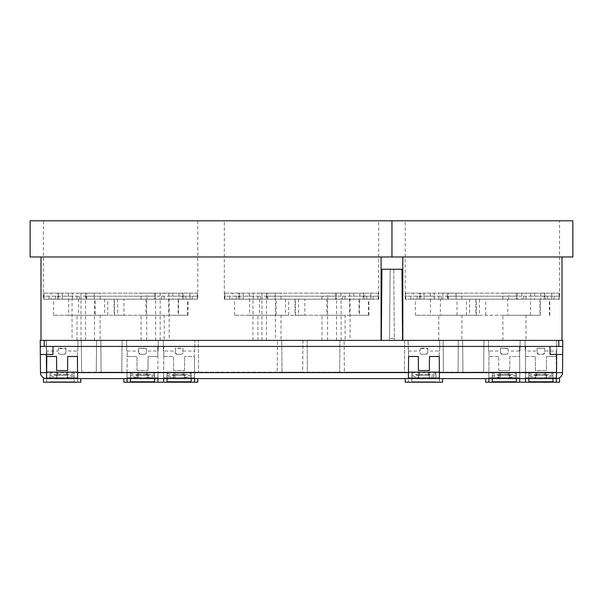 <?xml version="1.0" encoding="UTF-8"?>
<svg xmlns="http://www.w3.org/2000/svg" width="603" height="603" viewBox="0 0 603 603"><rect width="100%" height="100%" fill="white"/><g stroke="black" fill="none" stroke-linecap="round" stroke-linejoin="round"><path stroke-width="0.45" stroke-dasharray="3.02 2.26" d="M158.265 340.394L158.167 351.044L158.265 340.394L126.698 340.394L126.788 351.044L127.233 351.044L126.788 351.044L126.698 340.394L158.265 340.394M194.905 340.394L163.277 340.394L163.375 351.044L163.812 351.044L163.375 351.044L163.277 340.394L194.905 340.394L194.807 351.044L194.905 340.394M163.812 351.044L163.571 378.586L163.858 346.424L519.545 346.424L163.858 346.424L163.767 356.471L173.513 356.471L163.767 356.471L163.812 351.044L175.269 351.044L175.269 348.21L182.913 348.481L182.913 352.657L182.913 348.21L175.269 348.21M182.913 351.044L194.807 351.044L194.37 351.044L194.415 356.471L184.669 356.471L194.415 356.471L194.611 378.586L194.55 372.149L163.632 372.149L194.55 372.149L194.37 351.044M520.118 340.394L520.027 351.044L520.118 340.394L488.498 340.394L488.588 351.044L489.033 351.044L488.588 351.044L488.498 340.394L520.118 340.394M556.705 340.394L525.077 340.394L525.175 351.044L525.612 351.044L525.175 351.044L525.077 340.394L556.705 340.394L556.607 351.044L556.705 340.394M537.069 351.044L537.069 348.21L544.713 348.481L544.713 352.657L543.099 354.262L538.683 354.262L537.069 352.657L537.069 351.044L525.612 351.044L525.567 356.471L535.313 356.471L525.567 356.471L525.658 346.424L562.75 346.424L562.674 354.466L550.072 354.466L549.989 346.424L562.75 346.424L562.803 340.394L562.554 368.712L562.712 350.433M138.69 348.481L138.69 352.657A1.605 1.605 0 0 0 140.295 354.262L144.72 354.262A1.605 1.605 0 0 0 146.325 352.657L144.72 354.262L140.295 354.262L138.69 352.657L138.69 348.21L146.325 348.481L146.325 352.657L146.325 351.044L157.782 351.044L157.835 356.471L157.745 346.424L53.004 346.424L52.928 354.466L46.356 354.466L52.928 354.466L53.004 346.424L549.996 346.424L550.072 354.466L556.644 354.466L556.486 372.609L556.215 356.471L546.469 356.471L556.215 356.471L556.17 351.044L556.607 351.044L544.713 351.044L544.713 348.21L537.069 348.21M552.951 375.277L552.951 377.772L552.951 375.277L528.831 375.277L528.831 377.772L528.831 372.149L525.356 372.149L556.426 372.149L556.373 377.727L556.426 372.149L552.951 372.149L552.951 377.772L552.951 372.149L528.831 372.149L528.831 376.046L535.464 377.538L535.464 378.586L536.73 378.586L536.836 372.149L546.19 372.149L536.836 372.149M516.372 375.232L516.372 377.772L516.372 375.232L492.252 375.232L492.252 377.772L492.252 372.149L488.777 372.149L488.822 377.772L519.794 377.772L519.839 372.149L519.696 378.586L525.447 378.586L525.356 372.149L525.409 377.772L556.373 377.727L556.486 378.586L556.35 372.149L525.432 372.149L525.371 378.586L519.824 378.586L519.582 351.044L508.125 351.044L508.125 348.21L500.49 348.21L508.125 348.481L508.125 351.044M435.223 372.202L412.595 372.202L439.444 372.149L439.353 378.586L405.246 378.586L408.389 378.586L408.45 372.149L439.368 372.149L439.429 378.586L442.572 378.586L439.353 378.586L439.353 382.204L439.353 377.772L408.465 377.772L408.465 382.204L408.465 377.772L411.849 377.772L411.849 372.149L411.849 378.586L435.969 378.586L435.969 372.149L435.969 376.046L429.336 377.538L429.336 378.586L435.969 378.586L411.849 378.586L418.482 378.586L418.482 377.538L411.849 376.046M191.151 375.277L191.151 377.772L191.151 375.277L167.031 375.277L167.031 377.772L167.031 372.149L163.556 372.149L194.626 372.149L194.573 377.772L194.626 372.149L191.151 372.149L191.151 377.772L191.151 372.149L167.031 372.149L167.031 376.046L173.664 377.538L173.664 378.586L167.031 378.586L167.031 376.046M52.928 354.466L53.011 346.424L40.25 346.424L40.484 372.609A6.03 6.03 0 0 0 46.514 378.586A6.03 6.03 0 0 1 43.491 377.772A6.03 6.03 0 0 0 46.514 378.586L126.992 378.586L127.052 372.149L157.971 372.149L157.896 378.586L163.647 378.586L163.556 372.149L163.609 377.772L194.573 377.772L194.535 378.586L488.792 378.586L489.033 351.044L500.49 351.044L500.49 348.21M50.049 375.239L50.049 377.772L50.049 374.553L50.049 375.239L74.169 375.239L74.169 377.772L74.169 372.149L77.644 372.149L77.591 377.772L46.627 377.772L46.514 378.586L46.65 372.149L77.568 372.149L77.629 378.586L80.772 378.586L46.665 378.586L46.665 382.204L46.665 377.772L77.591 377.772L77.644 372.149L46.574 372.149L46.295 340.394L46.627 377.772L46.574 372.149L50.049 372.149L50.049 377.772L50.049 372.149L73.423 372.149L50.795 372.202M418.655 372.149L429.163 372.149L429.276 378.586L418.542 378.586L418.61 372.149L429.163 372.149M411.849 375.239L411.849 377.772L411.849 374.553L411.849 375.239L435.969 375.239L435.969 377.772L435.969 376.046M435.969 375.239L435.969 378.586M429.336 377.538L429.298 374.953L429.298 375.737L428.469 374.131L419.349 374.131L418.55 374.945L418.61 372.149L418.52 375.729L419.311 375.315L419.349 374.131L418.52 375.737L418.52 374.953L418.482 377.538M147.765 372.149L147.901 375.933L146.717 375.315L146.672 374.131L147.901 375.948L147.901 374.953L147.939 377.538L154.572 376.046L154.572 377.772L154.572 375.232L154.572 378.586L147.878 378.586L147.765 372.149L137.25 372.149L137.137 378.586L130.452 378.586L130.452 376.046L137.085 377.538L137.085 378.586M137.137 378.586L147.878 378.586M154.572 375.232L130.452 375.232L130.452 377.772L130.452 372.149L130.452 376.046M130.452 375.232L130.452 378.586L154.572 378.586L130.452 378.586L130.452 381.797L154.572 381.797L154.572 378.269L130.452 378.269M167.031 375.277L167.031 378.586L191.151 378.586L167.031 378.586L167.031 381.797L191.151 381.797L191.151 378.586L184.518 378.586L184.518 377.538L191.151 376.046M184.518 378.586L184.352 372.149L173.83 372.149L173.664 378.586M173.724 378.586L184.458 378.586M184.352 372.149L173.83 372.149M173.664 377.538L173.702 374.953L173.702 375.948L174.923 374.131L174.991 372.149M183.297 375.315L183.252 374.131L174.93 374.131L174.885 375.315L183.297 375.315L184.48 375.948L184.39 372.149L184.458 375.337L183.252 374.207L184.48 375.948L184.48 374.953L184.518 377.538M157.896 382.204L157.896 377.772L130.452 377.772L154.572 377.772L154.572 372.149L154.572 376.046M137.085 377.538L137.115 374.953L137.115 375.948L138.343 374.131L146.672 374.131L147.871 375.322L147.803 372.149L137.25 372.149M147.939 378.586L147.939 377.538M56.855 372.149L67.363 372.149L67.476 378.586L56.742 378.586L56.81 372.149L67.363 372.149M73.423 372.202L74.169 372.149L74.169 376.046L67.536 377.538L67.536 378.586L74.169 378.586L74.169 376.046M74.169 375.239L74.169 378.586L50.049 378.586L74.169 378.586L74.169 381.797L74.169 378.586M67.536 377.538L67.498 374.953L67.498 375.737L66.669 374.131L57.549 374.131L56.75 374.945L56.81 372.149L56.72 375.729L57.511 375.315L57.549 374.131L56.72 375.737L56.72 374.953L56.682 377.538L50.049 376.046M46.665 377.772L74.169 377.772L50.049 377.772L50.049 378.586L56.682 378.586L56.682 377.538M52.936 354.466L40.318 354.466L46.356 354.466L40.326 354.466L40.446 368.712L40.197 340.394L40.25 346.424L53.011 346.424M412.595 372.202L408.374 372.149L408.427 377.772L408.374 372.149L439.444 372.149L439.391 377.772L408.465 377.772M65.931 348.624L65.931 352.657A1.605 1.605 0 0 1 64.317 354.262L59.901 354.262A1.605 1.605 0 0 1 58.287 352.657L59.901 354.262L64.317 354.262L65.931 352.657L65.931 351.044L77.388 351.044L77.433 356.471L67.687 356.471L67.566 370.544L56.652 370.544L56.531 356.471L46.785 356.471L46.295 340.394L77.923 340.394L77.825 351.044L77.388 351.044L77.825 351.044L77.923 340.394L46.295 340.394L46.393 351.044L58.287 351.044L58.287 348.21L65.931 348.21L65.931 348.624L58.287 348.624L58.287 351.044M40.25 346.424L157.745 346.424L158.024 378.586L163.571 378.586L158.024 378.586L157.971 372.149L126.977 372.149L127.067 378.586L157.896 378.586M126.977 372.149L127.022 377.772L157.933 377.772L157.986 372.149L126.977 372.149M508.517 375.315L500.106 375.315L498.915 375.948L500.143 374.131L508.472 374.131L509.671 375.322L509.603 372.149L499.013 372.149L509.603 372.149L509.701 375.933L508.517 375.315L508.472 374.131L509.701 375.948L509.701 374.953L509.739 377.538L516.372 376.046L516.372 377.772L516.372 372.149L519.839 372.149L488.777 372.149L488.867 378.586L519.696 378.586M489.033 351.044L488.852 372.149L519.771 372.149L488.852 372.149L488.792 378.586L485.649 378.586L488.867 378.586M277.192 372.149L101.116 372.149L277.192 372.149L277.47 340.394L277.192 372.149M344.388 372.149L483.659 372.149L344.388 372.149L344.109 340.394L344.388 372.149M121.806 372.149L122.085 340.394L121.806 372.149L46.574 372.149L121.806 372.149M483.659 372.149L483.938 340.394L483.659 372.149M302.97 340.394L302.691 372.149L198.591 372.149L302.691 372.149L302.97 340.394L198.312 340.394L198.591 372.149L198.312 340.394L302.97 340.394M508.359 372.149L508.472 378.586L500.143 378.586L500.256 372.149M516.372 376.046L516.372 372.149L492.252 372.149L492.252 376.046L498.885 377.538L498.885 378.586L500.143 378.586M492.252 375.232L492.252 376.046M528.831 375.277L528.831 376.046M544.946 372.149L545.052 378.586L536.73 378.586M56.72 374.953L50.049 373.453M57.511 375.315L66.707 375.315L67.498 375.737L67.408 372.149L67.468 374.945L66.669 374.131L66.707 375.315M74.169 373.453L67.498 374.953M418.52 374.953L411.849 373.453M419.311 375.315L428.507 375.315L429.298 375.737L429.208 372.149L429.268 374.945L428.469 374.131L428.507 375.315M435.969 373.453L429.298 374.953M545.097 375.315L545.052 374.131L536.73 374.131L536.685 375.315L545.097 375.315L546.28 375.948L546.19 372.149L546.258 375.337L545.052 374.207L546.28 375.948L546.28 374.953L552.951 373.453M536.685 375.315L535.502 375.948L536.723 374.131L536.791 372.149M528.831 373.453L535.502 374.953L535.502 375.948L535.592 372.149L535.524 375.322L536.723 374.131M535.464 377.538L535.502 374.953M546.28 374.953L546.318 377.538L552.951 376.046M545.052 378.586L546.318 378.586L546.318 377.538M184.48 374.953L191.151 373.453M174.885 375.315L173.702 375.948L173.792 372.149L173.724 375.322L174.923 374.131M167.031 373.453L173.702 374.953M509.701 374.953L516.372 373.453M508.472 374.214L500.143 374.214L498.915 375.948L498.915 374.953L492.252 373.453M498.885 377.538L498.915 374.953M508.472 378.586L509.739 378.586L509.739 377.538M147.901 374.953L154.572 373.453M146.717 375.315L138.306 375.315L137.115 375.948L137.213 372.149L137.145 375.322L138.343 374.131L138.306 375.315M130.452 373.453L137.115 374.953M307.131 340.394L307.402 372.149L339.677 372.149L339.956 340.394L339.677 372.149L307.402 372.149L307.131 340.394L339.956 340.394L307.131 340.394M556.335 382.204L556.335 377.772L528.831 377.772L552.951 377.772L552.951 378.586L528.831 378.586L528.831 377.772L528.831 378.33M552.951 377.772L552.951 378.33M546.318 378.586L528.831 378.586L528.831 381.797L552.951 381.797L552.951 378.586L535.464 378.586M509.739 378.586L492.252 378.586L492.252 377.772L492.252 378.586L516.372 378.586L516.372 377.772L516.372 381.797L492.252 381.797L492.252 378.586L498.885 378.586M411.849 377.772L435.969 377.772L411.849 377.772L411.849 381.797L411.849 378.586M154.572 377.772L154.572 378.269M194.535 382.204L194.535 377.772L167.031 377.772L191.151 377.772L191.151 378.586L167.031 378.33M191.151 377.772L191.151 378.33M50.049 377.772L50.049 378.586M556.358 372.609L556.486 378.586A6.03 6.03 0 0 0 559.509 377.772A6.03 6.03 0 0 1 556.486 378.586L556.486 372.609L562.516 372.609L562.674 354.466L556.644 354.466M519.582 351.044L520.027 351.044L519.582 351.044L519.635 356.471L509.889 356.471L509.769 370.544L509.889 356.471L519.635 356.471L519.545 346.424L519.824 378.586L525.371 378.586L525.658 346.424L562.75 346.424L562.803 340.394L394.362 340.394L394.347 338.343L389.553 338.343L389.538 340.394L390.156 269.24L389.538 340.394L344.109 340.394L483.938 340.394L394.362 340.394L404.688 340.394L404.409 372.149L282.016 372.149L404.409 372.149L404.688 340.394L281.737 340.394L282.016 372.149L281.737 340.394L402.6 340.394L401.982 269.24L381.918 269.24L381.3 340.394L40.197 340.394L40.476 372.149M516.372 377.772L488.867 377.772L488.867 382.204M525.447 378.586L556.335 378.586M77.553 378.586L77.553 382.204L77.553 378.586M163.647 378.586L194.535 378.586M427.731 348.624L427.731 352.657A1.605 1.605 0 0 1 426.117 354.262L421.701 354.262A1.605 1.605 0 0 1 420.087 352.657L421.701 354.262L426.117 354.262L427.731 352.657L427.731 351.044L439.188 351.044L439.233 356.471L429.487 356.471L429.366 370.544L418.452 370.544L418.331 356.471L408.585 356.471L408.095 340.394L408.193 351.044L420.087 351.044L420.087 348.21L427.731 348.21L427.731 348.624L420.087 348.624L420.087 351.044M408.095 340.394L439.723 340.394L439.625 351.044L439.188 351.044L439.625 351.044L439.723 340.394L408.095 340.394M427.731 351.044L427.731 348.21M65.931 351.044L65.931 348.21M157.782 351.044L158.167 351.044L157.782 351.044L157.971 372.149L127.052 372.149L127.233 351.044L138.69 351.044M146.325 351.044L146.325 348.21L138.69 348.21M173.634 370.544L173.513 356.471L173.634 370.544L184.548 370.544L173.634 370.544M184.548 370.544L184.669 356.471L184.548 370.544M175.269 348.481L175.269 352.657A1.605 1.605 0 0 0 176.883 354.262L181.299 354.262A1.605 1.605 0 0 0 182.913 352.657L181.299 354.262L176.883 354.262L175.269 352.657L175.269 351.044M158.024 378.586L126.992 378.586L127.188 356.471L136.926 356.471L127.188 356.471L127.233 351.044M137.054 370.544L136.926 356.471L137.054 370.544L147.969 370.544L137.054 370.544M147.969 370.544L148.089 356.471L157.835 356.471L148.089 356.471L147.969 370.544M498.854 370.544L509.769 370.544L498.854 370.544L498.726 356.471L498.854 370.544M498.726 356.471L488.988 356.471L498.726 356.471M500.49 348.481L500.49 352.657A1.605 1.605 0 0 0 502.095 354.262L506.52 354.262A1.605 1.605 0 0 0 508.125 352.657L506.52 354.262L502.095 354.262L500.49 352.657L500.49 351.044M537.069 348.481L537.069 352.657A1.605 1.605 0 0 0 538.683 354.262L543.099 354.262A1.605 1.605 0 0 0 544.713 352.657L544.713 351.044M535.313 356.471L535.434 370.544L546.348 370.544L546.469 356.471L546.348 370.544L535.434 370.544L535.313 356.471M556.365 372.149L462.916 372.149L556.365 372.149L556.644 340.394L556.365 372.149M458.092 372.149L443.409 372.149L458.092 372.149L458.37 340.394L458.092 372.149M462.637 340.394L462.916 372.149L462.637 340.394L556.644 340.394L462.637 340.394M443.13 340.394L443.409 372.149L443.13 340.394L458.37 340.394L443.13 340.394M100.837 340.394L101.116 372.149L100.837 340.394L277.47 340.394L100.837 340.394M96.292 372.149L81.609 372.149L96.292 372.149L96.57 340.394L96.292 372.149M81.33 340.394L81.609 372.149L81.33 340.394L96.57 340.394L81.33 340.394M381.3 340.394L381.918 269.24L381.3 340.394L389.538 340.394L390.156 269.24L393.744 269.24L394.362 340.394L393.744 269.24L401.982 269.24L381.918 269.24L390.156 269.24L389.553 338.343L394.347 338.343L393.744 269.24L394.362 340.394L402.6 340.394L401.982 269.24L402.6 340.394M122.085 340.394L46.295 340.394L122.085 340.394M58.287 348.21L58.287 348.624M420.087 348.21L420.087 348.624M40.318 354.466L40.288 350.456M550.072 354.466L562.682 354.466M556.17 351.044L556.35 372.149L525.432 372.149L525.612 351.044M46.83 351.044L46.785 356.471M77.433 356.471L77.388 351.044M408.63 351.044L408.585 356.471M439.233 356.471L439.188 351.044M562.516 372.609A6.03 6.03 0 0 1 556.486 378.586A6.03 6.03 0 0 0 562.516 372.609M562.803 340.394L562.554 368.712M50.049 381.797L74.169 381.797L50.049 381.797M411.849 381.797L435.969 381.797L411.849 381.797M157.896 377.772L127.067 377.772L127.067 382.204M197.754 378.586L197.754 382.204L123.849 382.204L123.849 378.586L127.067 378.586M126.992 378.586L123.849 378.586M194.535 377.772L163.647 377.772L163.647 382.204M80.772 378.586L80.772 382.204L43.446 382.204L43.491 377.772M559.509 377.772L559.554 382.204L485.649 382.204L485.649 378.586M556.335 377.772L525.447 377.772L525.447 382.204M519.696 382.204L519.696 377.772M405.246 378.586L405.246 382.204L442.572 382.204L442.572 378.586M526.208 372.149L526.208 373.355L526.208 372.149M559.584 299.186L405.216 299.186L559.584 299.186L559.584 220.796L405.216 220.796L559.584 220.796M479.468 299.186L549.8 299.186L415.414 299.186L479.468 299.186L479.468 315.271L507.786 315.271L507.786 299.186M539.949 299.186L539.949 315.271L415.414 315.271L440.363 315.271L440.363 299.186M415.414 315.271L415.414 299.186M530.512 315.271L530.512 299.186M475.888 299.186L475.888 315.271M507.786 315.271L539.949 315.271M549.386 315.271L549.386 299.186M391.95 256.976L572.85 256.976L572.85 220.796L391.95 220.796L391.95 256.976L391.95 220.796L30.15 220.796L30.15 256.976L391.95 256.976M402.804 256.976L561.996 256.976L402.804 256.976L402.804 340.394L561.996 340.394L561.996 256.976M561.996 340.394L402.804 340.394M525.989 340.394L502.872 340.394L525.989 340.394L525.989 315.271L502.872 315.271L525.989 315.271M461.928 340.394L438.811 340.394L461.928 340.394L461.928 315.271L438.811 315.271L461.928 315.271M440.363 315.271L479.468 315.271M457.014 315.271L457.014 299.186M466.451 315.271L466.451 299.186M485.747 315.271L485.747 299.186M476.302 315.271L476.302 299.186M540.363 315.271L540.363 299.186M549.8 315.271L549.8 299.186M469.616 299.186L469.616 315.271M430.504 299.186L430.504 315.271M516.236 293.156L516.258 296.171L516.824 296.171L517.088 299.186L523.261 299.186L523.532 296.171L530.685 296.171L530.663 293.156L559.102 293.156L559.124 296.171L508.774 296.171L508.744 293.156L517.389 293.156L405.698 293.156L405.676 296.171L434.228 296.171L434.22 293.156L530.663 293.156M516.824 296.171L517.133 299.186M523.261 299.186L523.532 296.171M553.871 299.186L554.18 296.171L553.871 299.186L559.154 299.186L448.564 299.186L448.564 293.156M547.788 299.186L547.471 296.171L547.788 299.186L553.916 299.186M424.037 293.156L424.03 296.171L441.268 296.171L441.539 299.186L447.667 299.186L447.976 296.171L447.667 299.186M441.268 296.171L441.539 299.186M417.012 299.186L417.329 296.171L417.012 299.186L410.884 299.186L410.62 296.171L410.884 299.186M554.18 296.171L559.124 296.171L559.102 299.186M544.675 293.156L544.697 296.171L547.471 296.171M447.976 296.171L517.427 296.171L508.774 296.171L508.744 299.186M410.62 296.171L405.676 296.171L405.646 299.186L517.088 299.186M420.125 293.156L420.103 296.171L417.329 296.171M460.066 293.156L438.811 293.156L460.066 293.156M460.066 299.186L438.811 299.186L460.066 299.186M524.12 293.156L502.872 293.156L524.12 293.156M524.12 299.186L502.872 299.186L524.12 299.186M405.698 293.156L434.22 293.156M559.102 293.156L508.744 293.156M442.866 293.156L442.873 296.171L434.228 296.171L434.22 299.186M417.057 299.186L420.125 299.186L420.103 296.171L420.555 296.171L413.085 296.171L413.123 293.156M424.037 299.186L424.03 296.171L413.085 296.171L413.123 299.186L430.21 299.186L430.21 293.156M517.389 293.156L517.389 299.186M521.934 293.156L521.934 299.186M530.58 293.156L530.58 299.186M547.743 299.186L544.675 299.186L544.697 296.171L544.245 296.171L545.527 296.171L545.511 293.156M551.677 293.156L551.715 296.171L545.527 296.171L545.511 299.186L551.677 299.186L530.663 299.186L530.685 296.171L551.715 296.171L551.677 299.186M540.763 293.156L540.763 299.186M447.411 293.156L447.373 296.171L516.258 296.171L516.236 299.186M456.056 293.156L456.026 296.171L447.373 296.171L447.411 299.186M442.866 299.186L442.873 296.171L456.026 296.171L456.056 299.186M544.675 299.186L545.511 299.186M523.223 299.186L530.663 299.186M410.929 299.186L405.698 299.186M420.125 299.186L413.123 299.186M441.577 299.186L430.21 299.186M447.712 299.186L448.564 299.186M298.568 299.186L298.568 315.271L326.886 315.271L326.886 299.186L368.9 299.186L234.514 299.186L326.886 299.186M275.398 340.394L252.951 340.394L275.398 340.394L275.398 299.186L224.316 299.186L224.316 220.796L378.684 220.796L224.316 220.796M275.398 299.186L224.316 299.186M349.612 299.186L349.612 315.271L294.988 315.271L304.847 315.271L304.847 299.186M294.988 299.186L294.988 315.271M285.551 299.186L285.551 315.271L276.114 315.271L276.114 299.186M345.089 340.394L321.972 340.394L345.089 340.394L345.089 315.271L321.972 315.271L345.089 315.271M281.028 340.394L257.911 340.394L281.028 340.394L281.028 315.271L257.911 315.271L281.028 315.271M164.189 340.394L141.072 340.394L164.189 340.394L164.189 315.271L141.072 315.271L164.189 315.271M100.128 340.394L77.011 340.394L100.128 340.394L100.128 315.271L77.011 315.271L100.128 315.271M381.096 340.394L41.004 340.394L381.096 340.394L381.096 256.976L41.004 256.976L381.096 256.976M169.149 340.394L146.702 340.394L169.149 340.394L169.149 299.186L197.784 299.186L197.784 220.796L43.416 220.796L197.784 220.796M72.051 340.394L94.498 340.394L72.051 340.394L72.051 299.186L43.416 299.186L43.416 220.796M350.049 340.394L327.602 340.394L350.049 340.394L350.049 299.186M117.668 299.186L117.668 315.271L145.986 315.271L145.986 299.186L188 299.186L53.614 299.186L145.986 299.186M94.498 340.394L94.498 299.186L72.051 299.186M94.498 299.186L197.784 299.186M160.187 340.394L160.187 299.186L169.149 299.186M160.187 299.186L43.416 299.186M168.712 299.186L168.712 315.271L114.088 315.271L123.947 315.271L123.947 299.186M114.088 299.186L114.088 315.271M104.651 299.186L104.651 315.271L95.214 315.271L95.214 299.186M41.004 340.394L41.004 256.976M155.664 340.394L155.664 299.186M85.536 340.394L85.536 299.186M146.702 340.394L146.702 299.186M81.013 340.394L81.013 299.186M95.214 315.271L53.614 315.271L78.563 315.271L68.704 315.271L68.704 299.186M117.668 315.271L68.704 315.271M145.986 315.271L188 315.271L178.563 315.271L178.563 299.186M168.712 315.271L178.563 315.271M104.651 315.271L123.947 315.271M78.563 299.186L78.563 315.271M53.614 315.271L53.614 299.186M178.149 299.186L178.149 315.271M187.586 315.271L187.586 299.186M114.502 315.271L114.502 299.186M188 315.271L188 299.186M107.816 315.271L107.816 299.186M336.564 340.394L336.564 299.186M252.951 340.394L252.951 299.186M266.436 340.394L266.436 299.186M378.684 299.186L378.684 220.796M341.087 340.394L341.087 299.186M327.602 340.394L327.602 299.186M261.913 340.394L261.913 299.186M276.114 315.271L234.514 315.271L259.463 315.271L249.604 315.271L249.604 299.186M298.568 315.271L249.604 315.271M326.886 315.271L368.9 315.271L359.463 315.271L359.463 299.186M349.612 315.271L359.463 315.271M285.551 315.271L304.847 315.271M259.463 299.186L259.463 315.271M234.514 315.271L234.514 299.186M359.049 299.186L359.049 315.271M368.486 315.271L368.486 299.186M295.402 315.271L295.402 299.186M368.9 315.271L368.9 299.186M288.716 315.271L288.716 299.186M335.336 293.156L335.358 296.171L335.924 296.171L336.188 299.186L342.361 299.186L342.632 296.171L349.785 296.171L349.763 293.156L378.202 293.156L378.224 296.171L327.874 296.171L327.844 293.156L336.489 293.156L224.798 293.156L224.776 296.171L253.328 296.171L253.32 293.156L349.763 293.156M335.924 296.171L336.233 299.186M342.361 299.186L342.632 296.171M372.971 299.186L373.28 296.171L372.971 299.186L378.254 299.186L267.664 299.186L267.664 293.156M366.888 299.186L366.571 296.171L366.888 299.186L373.016 299.186M243.137 293.156L243.13 296.171L260.368 296.171L260.639 299.186L266.767 299.186L267.076 296.171L266.767 299.186M260.368 296.171L260.639 299.186M236.112 299.186L236.429 296.171L236.112 299.186L229.984 299.186L229.72 296.171L229.984 299.186M373.28 296.171L378.224 296.171L378.202 299.186M363.775 293.156L363.797 296.171L366.571 296.171M267.076 296.171L336.527 296.171L327.874 296.171L327.844 299.186M229.72 296.171L224.776 296.171L224.746 299.186L336.188 299.186M239.225 293.156L239.203 296.171L236.429 296.171M279.166 293.156L257.911 293.156L279.166 293.156M279.166 299.186L257.911 299.186L279.166 299.186M343.22 293.156L321.972 293.156L343.22 293.156M343.22 299.186L321.972 299.186L343.22 299.186M224.798 293.156L253.32 293.156M378.202 293.156L327.844 293.156M261.966 293.156L261.973 296.171L253.328 296.171L253.32 299.186M236.157 299.186L239.225 299.186L239.203 296.171L239.655 296.171L232.185 296.171L232.223 293.156M243.137 299.186L243.13 296.171L232.185 296.171L232.223 299.186L249.31 299.186L249.31 293.156M336.489 293.156L336.489 299.186M341.034 293.156L341.034 299.186M349.68 293.156L349.68 299.186M366.843 299.186L363.775 299.186L363.797 296.171L363.345 296.171L364.627 296.171L364.611 293.156M370.777 293.156L370.815 296.171L364.627 296.171L364.611 299.186L370.777 299.186L349.763 299.186L349.785 296.171L370.815 296.171L370.777 299.186M359.863 293.156L359.863 299.186M266.511 293.156L266.473 296.171L335.358 296.171L335.336 299.186M275.156 293.156L275.126 296.171L266.473 296.171L266.511 299.186M261.966 299.186L261.973 296.171L275.126 296.171L275.156 299.186M363.775 299.186L364.611 299.186M342.323 299.186L349.763 299.186M230.029 299.186L224.798 299.186M239.225 299.186L232.223 299.186M260.677 299.186L249.31 299.186M266.812 299.186L267.664 299.186M154.436 293.156L154.458 296.171L155.024 296.171L155.288 299.186L161.461 299.186L161.732 296.171L168.885 296.171L168.863 293.156L197.302 293.156L197.324 296.171L146.974 296.171L146.944 293.156L155.589 293.156L43.898 293.156L43.876 296.171L72.428 296.171L72.42 293.156L168.863 293.156M155.024 296.171L155.333 299.186M161.461 299.186L161.732 296.171M192.071 299.186L192.38 296.171L192.071 299.186L197.354 299.186L86.764 299.186L86.764 293.156M185.988 299.186L185.671 296.171L185.988 299.186L192.116 299.186M62.237 293.156L62.23 296.171L79.468 296.171L79.739 299.186L85.867 299.186L86.176 296.171L85.867 299.186M79.468 296.171L79.739 299.186M55.212 299.186L55.529 296.171L55.212 299.186L49.084 299.186L48.82 296.171L49.084 299.186M192.38 296.171L197.324 296.171L197.302 299.186M182.875 293.156L182.897 296.171L185.671 296.171M86.176 296.171L155.627 296.171L146.974 296.171L146.944 299.186M48.82 296.171L43.876 296.171L43.846 299.186L155.288 299.186M58.325 293.156L58.303 296.171L55.529 296.171M98.266 293.156L77.011 293.156L98.266 293.156M98.266 299.186L77.011 299.186L98.266 299.186M162.32 293.156L141.072 293.156L162.32 293.156M162.32 299.186L141.072 299.186L162.32 299.186M43.898 293.156L72.42 293.156M197.302 293.156L146.944 293.156M81.066 293.156L81.073 296.171L72.428 296.171L72.42 299.186M55.257 299.186L58.325 299.186L58.303 296.171L58.755 296.171L51.285 296.171L51.323 293.156M62.237 299.186L62.23 296.171L51.285 296.171L51.323 299.186L68.41 299.186L68.41 293.156M155.589 293.156L155.589 299.186M160.134 293.156L160.134 299.186M168.78 293.156L168.78 299.186M185.943 299.186L182.875 299.186L182.897 296.171L182.445 296.171L183.727 296.171L183.711 293.156M189.877 293.156L189.915 296.171L183.727 296.171L183.711 299.186L189.877 299.186L168.863 299.186L168.885 296.171L189.915 296.171L189.877 299.186M178.963 293.156L178.963 299.186M85.611 293.156L85.573 296.171L154.458 296.171L154.436 299.186M94.256 293.156L94.226 296.171L85.573 296.171L85.611 299.186M81.066 299.186L81.073 296.171L94.226 296.171L94.256 299.186M182.875 299.186L183.711 299.186M161.423 299.186L168.863 299.186M49.129 299.186L43.898 299.186M58.325 299.186L51.323 299.186M79.777 299.186L68.41 299.186M85.912 299.186L86.764 299.186M435.969 377.772L439.353 377.772M74.169 377.772L77.553 377.772M146.559 372.149L146.672 378.586M138.343 378.586L138.456 372.149M183.146 372.149L183.252 378.586M174.93 378.586L175.036 372.149M194.611 378.586L163.571 378.586M519.824 378.586L488.792 378.586M167.031 377.772L163.647 377.772M528.831 377.772L525.447 377.772M130.452 377.772L127.067 377.772M492.252 377.772L488.867 377.772M57.549 374.131L57.609 372.149M66.609 372.149L66.669 374.131M419.349 374.131L419.409 372.149M428.409 372.149L428.469 374.131M556.411 378.586L525.371 378.586M535.63 372.149L535.524 378.586M546.258 378.586L546.152 372.149M545.059 374.131L544.991 372.149M183.259 374.131L183.191 372.149M498.937 375.337L499.013 372.149L498.945 375.322M499.05 372.149L498.937 378.586M509.678 378.586L509.565 372.149M508.472 374.131L508.404 372.149M500.211 372.149L500.106 375.315M146.672 374.131L146.604 372.149M138.411 372.149L138.343 374.131M127.045 372.609L40.484 372.609A6.03 6.03 0 0 0 46.514 378.586L46.356 354.466M411.849 378.269L435.969 378.269M50.049 378.269L74.169 378.269M488.845 372.609L194.558 372.609M44.223 346.424L44.223 340.394M558.777 346.424L558.777 340.394M525.424 372.609L519.771 372.609M163.624 372.609L157.971 372.609M516.372 378.269L492.252 378.269M434.137 299.186L434.137 293.156M419.289 299.186L419.289 293.156M534.59 293.156L534.59 299.186M253.237 299.186L253.237 293.156M238.389 299.186L238.389 293.156M353.69 293.156L353.69 299.186M72.337 299.186L72.337 293.156M57.489 299.186L57.489 293.156M172.79 293.156L172.79 299.186M57.549 374.214L66.669 374.214M419.349 374.214L428.469 374.214M545.052 374.214L536.73 374.214M183.252 374.214L174.93 374.214M146.672 374.214L138.343 374.214M550.064 354.466L549.989 346.424M526.479 373.355L526.487 372.149M405.216 299.186L405.216 220.796M438.811 340.394L438.811 315.271M502.872 340.394L502.872 315.271M461.928 299.186L461.928 293.156M438.811 299.186L438.811 293.156M525.989 299.186L525.989 293.156M502.872 299.186L502.872 293.156M405.646 293.156L405.646 299.186M420.585 299.186L420.585 293.156M559.154 293.156L559.154 299.186M544.215 299.186L544.215 293.156M77.011 340.394L77.011 315.271M141.072 340.394L141.072 315.271M257.911 340.394L257.911 315.271M321.972 340.394L321.972 315.271M281.028 299.186L281.028 293.156M257.911 299.186L257.911 293.156M345.089 299.186L345.089 293.156M321.972 299.186L321.972 293.156M224.746 293.156L224.746 299.186M239.685 299.186L239.685 293.156M378.254 293.156L378.254 299.186M363.315 299.186L363.315 293.156M100.128 299.186L100.128 293.156M77.011 299.186L77.011 293.156M164.189 299.186L164.189 293.156M141.072 299.186L141.072 293.156M43.846 293.156L43.846 299.186M58.785 299.186L58.785 293.156M197.354 293.156L197.354 299.186M182.415 299.186L182.415 293.156"/><path stroke-width="0.9" d="M528.831 378.586L528.831 381.797L552.951 381.797L552.951 378.586M516.372 378.586L516.372 381.797L492.252 381.797L492.252 378.586M191.151 378.586L191.151 381.797L167.031 381.797L167.031 378.586M154.572 378.586L154.572 381.797L130.452 381.797L130.452 378.586M550.072 354.466L562.674 354.466L562.516 372.609A6.03 6.03 0 0 1 556.486 378.586L439.429 378.586L439.233 356.471L429.487 356.471L429.366 370.544L418.452 370.544L418.331 356.471L408.585 356.471L408.389 378.586L77.629 378.586L77.433 356.471L67.687 356.471L67.566 370.544L56.652 370.544L56.531 356.471L46.785 356.471L46.514 378.586A6.03 6.03 0 0 1 40.484 372.609L40.197 340.394L40.326 354.466L52.936 354.466L53.011 346.424M40.25 346.424L562.75 346.424L562.674 354.466L562.803 340.394L40.197 340.394L40.446 368.712M381.3 340.394L381.918 269.24L401.982 269.24L402.6 340.394M46.785 356.471L46.65 372.149L77.568 372.149L77.433 356.471M408.585 356.471L408.45 372.149L439.368 372.149L439.233 356.471M197.754 378.586L197.754 382.204L123.849 382.204L123.849 378.586M194.535 382.204L194.535 378.586M163.647 382.204L163.647 378.586M157.896 382.204L157.896 378.586M127.067 382.204L127.067 378.586M43.491 377.772L43.446 382.204L80.772 382.204L80.772 378.586M556.335 378.586L556.335 382.204L559.554 382.204L559.509 377.772M556.335 382.204L485.649 382.204L485.649 378.586M525.447 382.204L525.447 378.586M519.696 382.204L519.696 378.586M488.867 382.204L488.867 378.586M405.246 378.586L405.246 382.204L442.572 382.204L442.572 378.586M562.803 340.394L562.524 372.149M572.85 256.976L391.95 256.976L391.95 220.796L30.15 220.796L30.15 256.976L391.95 256.976L391.95 220.796L572.85 220.796L572.85 256.976M561.996 340.394L561.996 256.976M402.804 340.394L402.804 256.976M381.096 340.394L381.096 256.976M41.004 340.394L41.004 256.976M46.589 378.586L77.629 378.586M408.389 378.586L439.429 378.586M439.376 372.609L562.516 372.609A6.03 6.03 0 0 1 556.486 378.586L556.644 354.466M46.356 354.466L46.514 372.609L40.484 372.609A6.03 6.03 0 0 0 46.514 378.586L46.642 372.609M77.576 372.609L408.442 372.609M558.777 346.424L558.777 340.394M44.223 346.424L44.223 340.394M550.064 354.466L549.989 346.424"/></g></svg>
